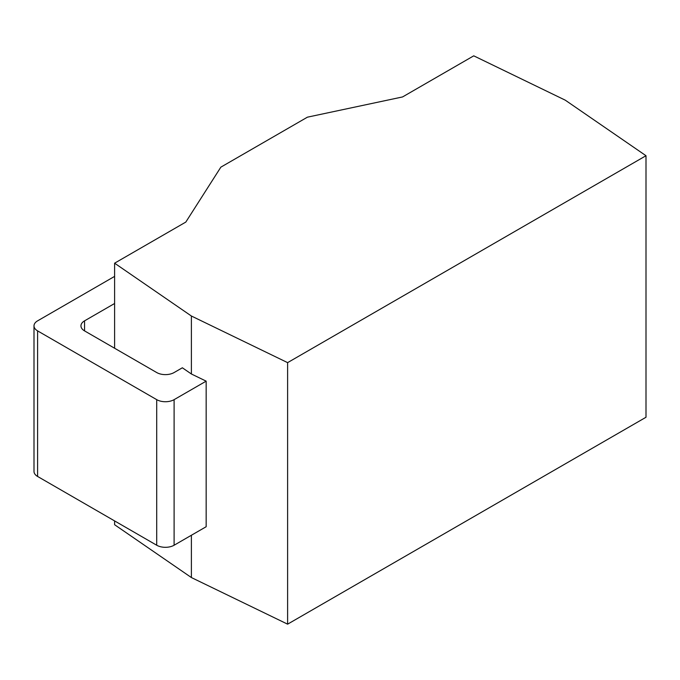<?xml version="1.0" encoding="UTF-8"?>
<svg xmlns="http://www.w3.org/2000/svg" width="680" height="680" viewBox="0 0 680 680"><rect width="100%" height="100%" fill="white"/><g stroke="black" fill="none" stroke-linecap="round" stroke-linejoin="round"><path stroke-width="1.02" d="M114.606 520.923L114.606 524.722L191.386 577.549L287.615 624.163L646 417.256L646 155.72L565.25 100.164L473.748 55.836L402.551 96.942L307.42 117.172L220.855 167.153L185.81 222.079L114.606 263.185L191.386 316.013L287.615 362.635L646 155.72M174.106 545.233A12.3 7.097 180 0 1 156.714 545.233L37.604 476.459A12.3 7.097 180 0 1 34 471.444L34 325.865A12.3 7.097 0 0 0 37.604 330.888L156.714 399.653A12.3 7.097 0 0 0 174.106 399.653L206.159 381.149L206.159 526.728L174.106 545.233L174.106 399.653M114.606 276.386L37.604 320.85A12.3 7.097 0 0 0 34 325.865M206.159 381.149L191.386 373.991L182.359 367.786L174.106 372.546A12.3 7.097 180 0 1 156.714 372.546L84.549 330.888A12.3 7.097 180 0 1 80.954 325.865A12.3 7.097 180 0 1 84.549 320.85L114.606 303.493M191.386 577.549L191.386 535.254M114.606 348.236L114.606 263.185M191.386 373.991L191.386 316.013M287.615 624.163L287.615 362.635M84.549 330.888L84.549 320.85M37.604 330.888L37.604 476.459M156.714 399.653L156.714 545.233"/></g></svg>
